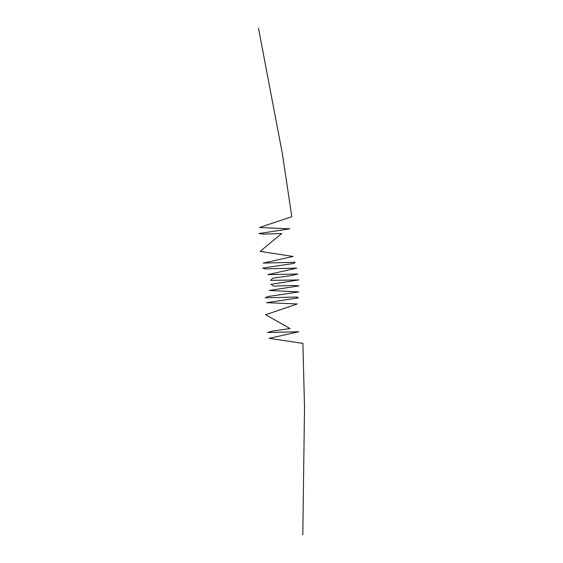 <?xml version="1.0" encoding="UTF-8"?>
<svg xmlns="http://www.w3.org/2000/svg" width="563" height="563" viewBox="0 0 563 563"><rect width="100%" height="100%" fill="white"/><g stroke="black" fill="none" stroke-linecap="round" stroke-linejoin="round"><path stroke-width="0.84" d="M302.81 534.85L304.52 407.056L302.901 343.374L269.135 338.349L298.847 331.762L267.594 332.501L272.168 331.107L290.051 328.546L265.666 314.724L297.257 303.978L266.63 302.669L298.263 297.911L297.102 297.011L265.264 297.806L267.728 296.588L298.862 291.873L269.184 290.48L299.03 285.877L292.12 285.483L273.653 286.103L270.951 284.343L298.742 279.917L270.599 280.381L272.964 278.185L291.254 275.589L297.989 273.998L267.798 274.645L296.785 268.122L265.307 268.882L262.668 268.115L294.153 263.364L295.146 262.281L263.167 263.083L293.098 256.475L260.127 251.387L281.739 233.539L263.681 234.117L258.938 233.539L289.846 228.838L259.437 227.508L291.824 216.699L282.359 153.706L258.48 28.15"/></g></svg>
